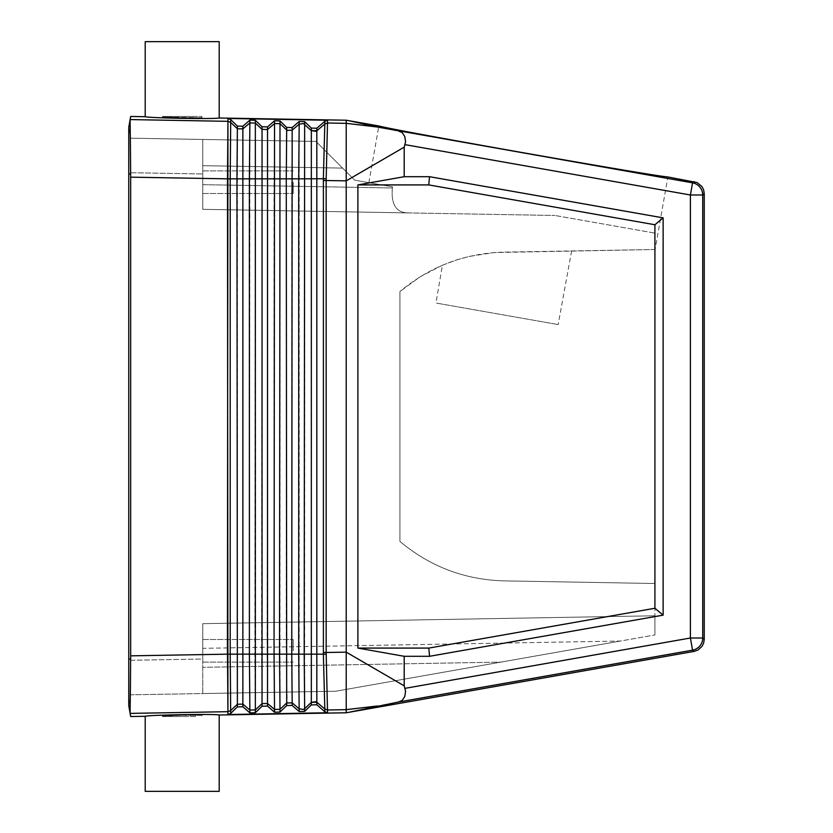 <?xml version="1.0" encoding="UTF-8"?>
<svg xmlns="http://www.w3.org/2000/svg" width="833" height="833" viewBox="0 0 833 833"><rect width="100%" height="100%" fill="white"/><g stroke="black" fill="none" stroke-linecap="round" stroke-linejoin="round"><path stroke-width="0.62" stroke-dasharray="4.17 3.12" d="M130.094 708.904L130.677 655.842L130.666 173.972L130.677 660.288L202.752 659.028L202.752 623.678L654.915 615.785L654.915 634.954L654.915 615.785L202.752 623.678L654.915 615.785L654.915 233.105L654.915 249.494L506.808 252.076C466.501 252.576 430.88 265.727 399.934 291.55L399.934 541.45C430.88 567.273 466.501 580.424 506.808 580.924L654.915 583.506L654.915 615.785L202.752 623.678L202.752 693.556L202.752 648.334L620.366 641.046L654.915 634.954L335.741 691.234L202.752 693.556L202.752 648.334L620.366 641.046L335.741 691.234L130.677 694.805L130.677 660.288L202.752 659.028L202.752 693.556L130.677 694.805L130.677 138.195L202.752 139.444L202.752 165.673L342.602 168.11L315.915 141.423L202.752 139.444L202.752 209.322L554.934 215.476L202.752 209.322L202.752 184.666L392.374 187.977C390.916 204.502 396.248 212.821 408.368 212.915L202.752 209.322L202.752 184.666L392.374 187.977C390.916 204.512 396.248 212.821 408.368 212.915L202.752 209.322L202.752 139.444L202.752 184.666L202.752 139.444L202.752 165.673L342.602 168.11L315.915 141.423L202.752 139.444L315.915 141.423L354.65 180.157L392.572 186.852L354.65 180.157L315.915 141.423L130.677 138.195L128.761 127.303L130.125 119.577L130.094 122.888M227.94 118.348L227.482 178.835L230.2 178.845L230.689 122.441L227.94 121.326L227.419 178.835L227.94 711.674L130.125 713.423L130.094 709.987M128.761 705.697L130.115 713.392L128.761 705.697L130.677 694.805L128.761 705.697L130.677 694.805L128.761 705.697L128.761 127.303L130.677 138.195L128.761 127.303L130.677 138.195L130.677 173.972L130.094 124.19M442.396 265.217L420.155 276.764L399.934 291.55L399.934 541.45C430.88 567.273 466.501 580.424 506.808 580.924L654.915 583.506L654.915 249.494L494.125 252.566L469.333 256.408L457.463 259.657L442.396 265.217L435.982 303.025L558.162 324.568L435.982 303.025M335.741 691.234L202.752 693.556L335.741 691.234L500.81 662.12L202.752 667.327L500.81 662.12L335.741 691.234M654.915 233.105L654.915 250.566L654.915 233.105L554.934 215.476L654.915 233.105M327.556 712.861L326.12 654.28L323.36 654.155L291.758 654.155L292.164 702.854L299.172 708.81L303.42 709.466L311.334 702.365L311.334 704.916L304.649 711.392L299.172 711.538L292.164 705.436L286.687 705.582L280.003 712.059L274.526 712.205L267.518 706.092L262.041 706.249L255.346 712.725L249.869 712.871L242.861 706.759L237.384 706.905L230.689 713.392L227.94 714.547L227.482 654.165L230.2 654.155L230.689 710.559L227.94 711.674M292.164 705.436L292.164 702.854L286.687 703L286.687 705.582M230.689 119.608L227.94 118.453L327.556 120.244L324.828 121.243L316.821 128.23L311.334 128.084L304.649 121.608L299.172 121.462L292.164 127.564L286.687 127.418L280.003 120.941L274.526 120.795L267.518 126.908L262.041 126.751L255.346 120.275L249.869 120.129L242.861 126.241L237.384 126.095L230.689 119.608M202.752 182.198L202.752 193.506L202.752 182.198M326.12 654.28L326.12 178.72L291.758 178.845L292.164 130.146L299.172 124.19L303.42 123.534L311.334 130.635L311.334 128.084M242.861 706.759L242.861 128.886L249.869 122.94L249.39 654.155L230.2 654.155L230.2 178.845L274.057 178.845L274.526 123.565L280.003 123.7L286.687 130L286.687 127.418M392.572 186.852L392.374 187.977L392.572 186.852M227.919 121.316L130.115 119.608L130.677 116.464M368.863 182.666L378.859 125.981C387.46 128.292 435.565 137.206 523.155 152.741C610.776 168.11 659.018 176.19 667.889 176.971L654.915 250.566M326.12 178.72L327.546 123.013L324.818 123.992L323.391 180.511L346.216 180.855L346.216 712.777M293.185 650.802L293.185 639.494L293.185 650.802M571.636 250.941L558.162 324.568M327.556 710.008L324.828 709.029L316.821 702.229L311.334 702.365L315.988 701.678L316.821 702.229L316.821 130.771L315.988 131.322L311.344 130.635L304.649 124.336L304.649 121.608M324.818 123.992L316.821 130.771L311.334 130.635L311.334 702.365L304.649 708.664L304.649 711.392M145.202 116.714C147.441 117.338 159.769 117.88 182.198 118.328C204.626 118.661 216.955 118.557 219.194 118.005M404.203 176.7L357.888 184.916L428.787 184.916L429.505 176.7L404.203 176.7L404.203 147.149L346.216 180.855L346.216 120.223M346.216 123.648L327.556 122.992L324.828 123.971L324.828 121.139M404.203 147.149L405.525 142.318L405.255 138.205L403.391 133.832L400.611 131.614L377.047 126.97L346.216 123.336M202.752 650.802L202.752 639.494L202.752 650.802M348.85 120.691L377.047 126.97M346.216 709.352L377.047 706.03L399.257 701.844L403.391 699.168L405.369 694.201L405.442 690.078L404.203 685.851L404.203 656.3L357.888 648.084L428.828 648.084L429.547 656.3L404.203 656.3M230.689 119.494L230.689 122.441L237.384 128.751L237.384 126.095M249.869 120.129L249.869 122.94L255.346 123.076L262.041 129.375L262.041 126.751M292.164 127.564L292.164 130.146L286.687 130L286.281 178.845L286.281 654.155L291.758 654.155L291.758 178.845L274.057 178.845L274.057 654.155L267.091 654.155L267.518 129.511L262.041 129.375L261.614 654.155L254.867 654.155L255.346 709.924L262.041 703.625L262.041 706.249M286.687 130L284.053 127.522M428.787 184.916L654.915 224.754L663.13 217.861L429.505 176.7M219.194 41.65L145.202 41.65M404.203 685.851L346.216 652.145L323.391 652.489L324.828 711.861M227.94 714.547L327.556 712.756L324.828 711.757L316.821 704.77L311.334 704.916M230.689 713.392L230.689 710.559L237.384 704.249L237.384 706.905M255.346 120.275L254.867 654.155L249.39 654.155L249.869 710.06L255.346 709.924L255.346 712.725M274.526 712.205L274.526 709.435L280.003 709.3L287.177 702.604L286.281 654.155L274.057 654.155L274.526 709.435L267.518 703.489L262.041 703.625L261.614 654.155L267.091 654.155L267.518 706.092M130.677 177.158L227.482 178.835L227.482 654.165L130.677 655.842M145.202 791.35L219.194 791.35M293.185 182.198L293.185 193.506L293.185 182.198M663.13 217.861L663.13 615.15L654.915 608.257L654.915 224.754M428.828 648.084L654.915 608.257M663.13 615.15L429.547 656.3M357.888 184.916L357.888 648.084M130.125 713.423L130.677 716.536M145.202 716.286C147.441 715.662 159.769 715.12 182.198 714.672C204.626 714.339 216.955 714.443 219.194 714.995M377.047 706.03L348.85 712.309M128.761 127.303L130.666 116.516M162.466 116.464L201.93 116.464L162.466 116.464L162.466 117.016L182.198 117.88L162.466 117.016L195.349 117.588L195.349 116.464L182.198 116.464L195.349 116.464M169.047 116.464L182.198 116.464L169.047 116.464L169.047 117.13L182.198 117.703L201.93 117.703L201.93 116.464M182.198 117.88L201.93 117.703L182.198 117.88M169.047 716.536L182.198 716.536L162.466 716.536L182.198 716.536L169.047 716.536L169.047 715.87L182.198 715.297L162.466 715.984L182.198 715.12L201.93 715.297L195.349 715.412L195.349 716.536L182.198 716.536L195.349 716.536M162.466 716.536L162.466 715.984L182.198 715.12L201.93 715.297L201.93 716.536M182.198 715.297L195.349 715.412L182.198 715.297M128.761 659.028L130.666 659.028M128.761 173.972L130.677 173.972M130.677 172.712L202.752 173.972L130.677 172.712M704.239 193.725L702.729 194.984L690.401 194.984L404.9 144.63M694.045 181.584L692.546 182.844A12.328 12.328 -130 0 1 702.729 194.984L702.729 638.016L690.401 638.016L692.546 650.156L398.278 702.063M704.239 639.275L702.729 638.016A12.328 12.328 -50 0 1 692.546 650.156L694.045 651.416M327.556 120.139L327.556 122.992M404.9 688.37L690.401 638.016L690.401 194.984L692.546 182.844L398.278 130.937M303.42 709.466L304.659 708.664L304.659 124.336L303.42 123.534M249.869 712.871L249.869 710.06L242.861 704.114L237.384 704.249L237.384 128.751L242.861 128.886L242.861 126.241M267.518 126.908L267.518 129.511L274.526 123.565L274.526 120.795M280.003 712.059L280.003 120.941M299.172 711.538L299.172 121.462M316.821 130.771L316.821 128.23M346.216 709.664L327.546 709.987L324.818 709.008M323.391 652.489L323.391 180.511M316.821 702.229L316.821 704.77M286.687 703L284.053 705.478M202.752 639.494L293.185 639.494L202.752 639.494M202.752 170.89L293.185 170.89L202.752 170.89M202.752 662.11L293.185 662.11L202.752 662.11M202.752 193.506L293.185 193.506L202.752 193.506"/><path stroke-width="1.25" d="M327.556 120.139L326.151 180.511L346.216 180.855L346.216 123.336L377.047 126.97L692.546 182.844A12.328 12.328 50 0 1 702.729 194.984L704.239 193.725L704.239 639.275L703.666 642.982L702.011 646.356L698.075 649.959L694.045 651.416L348.85 712.309L398.278 702.063L692.546 650.156L694.045 651.416M398.278 130.937L402.141 132.52L404.786 136.539L405.577 141.725L404.203 147.149L346.216 180.855L346.216 652.145L404.203 685.851L404.203 656.3L429.547 656.3L428.828 648.084L357.888 648.084L404.203 656.3M404.203 147.149L404.203 176.7L429.505 176.7L428.787 184.916L654.915 224.754L654.915 608.257L428.828 648.084M429.547 656.3L663.13 615.15L663.13 217.861L429.505 176.7M398.278 702.063L402.141 700.48L404.786 696.461L405.577 691.286L404.203 685.851M230.689 713.506L230.2 654.155L227.482 654.165L227.94 711.674L230.689 710.559L237.384 704.249L237.384 706.905L230.689 713.392L227.94 714.547L327.556 712.756L324.828 711.757L316.821 704.77L311.334 704.916L304.649 711.392L299.172 711.538L292.164 705.436L286.687 705.582L280.003 712.059L274.526 712.205L267.518 706.092L262.041 706.249L255.346 712.725L249.869 712.871L242.861 706.759L237.384 706.905M327.556 712.861L326.151 652.489L346.216 652.145L346.216 709.664L377.047 706.03M346.216 709.352L346.216 712.777L348.85 712.309M357.888 648.084L357.888 184.916L404.203 176.7M326.12 178.72L298.714 178.845L299.172 124.19L292.164 130.146L291.758 654.155L298.714 654.155L298.714 178.845L249.39 178.845L249.39 654.155L230.2 654.155L230.2 178.845L227.482 178.835L227.94 121.326L130.125 119.577L128.761 127.303L128.761 705.697L130.677 716.536L145.202 716.286C147.441 715.662 159.769 715.12 182.198 714.672C204.626 714.339 216.955 714.443 219.194 714.995L219.194 791.35L145.202 791.35L145.202 716.286M346.216 712.777L219.194 714.995M249.869 712.871L249.869 710.06L255.346 709.924L262.041 703.625L267.518 703.489L267.518 129.511L274.526 123.565L274.057 654.155L249.39 654.155L249.869 710.06L242.861 704.114L242.861 128.886L249.869 122.94L249.39 178.845L230.2 178.845L230.689 122.441L227.94 121.326L227.419 654.165L130.677 655.842L130.115 713.392L130.666 716.484L128.761 704.905M130.677 655.842L130.677 177.158L227.482 178.835L227.94 714.652M326.12 654.28L323.36 654.155L323.391 652.489L326.151 652.489L326.151 180.511L323.391 180.511L323.36 178.845L324.818 123.992L327.556 122.992M428.787 184.916L357.888 184.916M663.13 615.15L654.915 608.257M654.915 224.754L663.13 217.861M704.239 193.725L703.666 190.018L702.011 186.644L697.127 182.552L667.889 176.971C659.018 176.19 610.776 168.11 523.155 152.741C435.565 137.206 387.46 128.292 378.859 125.981L346.216 120.223L219.194 118.005L219.194 41.65L145.202 41.65L145.202 116.714C147.441 117.338 159.769 117.88 182.198 118.328C204.626 118.661 216.955 118.557 219.194 118.005M346.216 709.664L327.546 709.987L324.818 709.008L323.36 654.155L304.201 654.155L304.659 708.664L311.334 702.365L311.334 704.916M267.518 126.908L262.041 126.751L255.346 120.275L249.869 120.129L249.869 122.94L255.346 123.076L262.041 129.375L267.518 129.511L267.518 126.908L274.526 120.795L274.526 123.565L280.003 123.7L287.177 130.396L292.164 130.146L292.164 127.564L299.172 121.462L299.172 124.19L303.42 123.534L311.334 130.635L315.988 131.322L316.821 130.771L316.821 702.229L315.988 701.678L311.344 702.365L304.649 708.664L304.649 711.392M324.818 709.008L316.821 702.229L311.334 702.365L311.334 128.084L304.649 121.608L299.172 121.462M292.164 127.564L286.687 127.418L286.281 178.845L286.687 703L292.164 702.854L291.758 654.155L279.534 654.155L280.003 709.3L286.687 703L286.687 705.582M267.518 706.092L267.518 703.489L274.526 709.435L274.057 654.155L279.534 654.155L280.003 120.941L274.526 120.795M274.526 712.205L274.526 709.435L280.003 709.3L280.003 712.059M292.164 705.436L292.164 702.854L299.172 708.81L303.42 709.466L304.649 708.664L303.42 709.466M299.172 711.538L298.714 654.155L304.201 654.155L304.649 121.608M327.556 710.008L324.828 709.029L324.828 711.861M346.216 123.648L346.216 120.223M249.869 120.129L242.861 126.241L237.384 126.095L230.689 119.608L227.94 118.453L327.556 120.244L324.828 121.243L316.821 128.23L311.334 128.084M230.689 119.608L230.689 122.441L237.384 128.751L237.384 126.095M286.687 127.418L280.003 120.941M324.828 121.139L324.828 123.971L316.821 130.771L311.334 130.635L303.42 123.534M377.047 126.97L348.85 120.691M130.094 122.888L130.094 124.19M145.202 116.714L130.677 116.464L130.125 119.577L130.677 177.158M130.094 709.987L130.094 708.904M404.9 144.63L690.401 194.984L702.729 194.984L702.729 638.016L704.239 639.275M404.9 688.37L690.401 638.016L692.546 650.156A12.328 12.328 130 0 0 702.729 638.016L690.401 638.016L690.401 194.984L692.546 182.844L694.045 181.584M227.919 711.684L130.115 713.392M128.761 659.028L130.666 659.028M242.861 126.241L242.861 128.886L237.384 128.751L236.957 178.845L237.384 704.249L242.861 704.114L242.861 706.759M262.041 126.751L262.041 706.249M255.346 120.275L255.346 712.725M323.391 652.489L323.391 180.511M316.821 702.229L316.821 704.77M346.216 123.336L327.546 123.013L324.818 123.992M316.821 130.771L316.821 128.23M227.94 118.453L227.94 121.326M128.761 173.972L130.666 173.972M286.687 703L284.053 705.478M286.687 130L284.053 127.522M128.761 127.303L130.666 116.516"/></g></svg>
